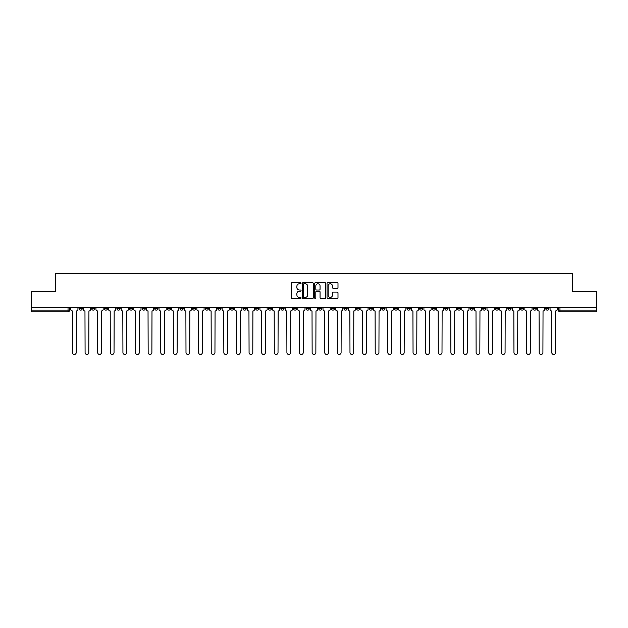 <?xml version="1.0" encoding="UTF-8"?>
<svg xmlns="http://www.w3.org/2000/svg" width="628" height="628" viewBox="0 0 628 628"><rect width="100%" height="100%" fill="white"/><g stroke="black" fill="none" stroke-linecap="round" stroke-linejoin="round"><path stroke-width="0.94" d="M301.063 283.212A0.557 0.557 0 0 0 300.506 282.655L292.075 282.655A0.793 0.793 0 0 0 291.282 283.448L291.282 297.735A0.793 0.793 0 0 0 292.075 298.528L300.506 298.528A0.557 0.557 0 0 0 301.063 297.97A0.557 0.557 0 0 0 300.506 297.421L299.415 297.421A2.543 2.543 0 0 1 296.879 294.877L296.879 293.684A2.543 2.543 0 0 1 299.415 291.149L300.506 291.149A0.557 0.557 0 0 0 301.063 290.591A0.557 0.557 0 0 0 300.506 290.034L299.415 290.034A2.543 2.543 0 0 1 296.879 287.498L296.879 286.305A2.543 2.543 0 0 1 299.415 283.77L300.506 283.77A0.557 0.557 0 0 0 301.063 283.212M495.288 307.649L495.288 308.544L498.522 308.544A1.617 1.617 0 0 1 496.905 310.161A1.617 1.617 0 0 1 495.288 308.544L495.288 307.649M419.598 307.649L419.598 308.544L422.832 308.544A1.617 1.617 0 0 1 421.215 310.161A1.617 1.617 0 0 1 419.598 308.544L419.598 307.649M406.983 307.649L406.983 308.544L410.225 308.544A1.617 1.617 0 0 1 408.608 310.161A1.617 1.617 0 0 1 406.983 308.544L406.983 307.649M331.301 307.649L331.301 308.544L334.536 308.544A1.617 1.617 0 0 1 332.919 310.161A1.617 1.617 0 0 1 331.301 308.544L331.301 307.649M318.686 307.649L318.686 308.544L321.921 308.544A1.617 1.617 0 0 1 320.304 310.161A1.617 1.617 0 0 1 318.686 308.544L318.686 307.649M306.079 307.649L306.079 308.544L309.314 308.544A1.617 1.617 0 0 1 307.696 310.161A1.617 1.617 0 0 1 306.079 308.544L306.079 307.649M280.849 307.649L280.849 308.544L284.084 308.544A1.617 1.617 0 0 1 282.467 310.161A1.617 1.617 0 0 1 280.849 308.544L280.849 307.649M255.62 308.544L255.62 307.649L255.62 308.544A1.617 1.617 0 0 0 257.237 310.161A1.617 1.617 0 0 1 255.62 308.544L258.854 308.544A1.617 1.617 0 0 1 257.237 310.161A1.617 1.617 0 0 0 258.854 308.544L258.854 307.649L258.854 308.544M243.005 308.544L243.005 307.649L243.005 308.544A1.617 1.617 0 0 0 244.622 310.161A1.617 1.617 0 0 1 243.005 308.544L246.239 308.544A1.617 1.617 0 0 1 244.622 310.161M230.39 308.544L230.39 307.649L230.39 308.544A1.617 1.617 0 0 0 232.007 310.161A1.617 1.617 0 0 1 230.39 308.544L233.624 308.544A1.617 1.617 0 0 1 232.007 310.161A1.617 1.617 0 0 0 233.624 308.544L233.624 307.649L233.624 308.544M217.775 307.649L217.775 308.544L221.017 308.544A1.617 1.617 0 0 1 219.392 310.161A1.617 1.617 0 0 1 217.775 308.544L217.775 307.649M205.168 307.649L205.168 308.544L208.402 308.544A1.617 1.617 0 0 1 206.785 310.161A1.617 1.617 0 0 1 205.168 308.544L205.168 307.649M192.553 307.649L192.553 308.544L195.787 308.544A1.617 1.617 0 0 1 194.17 310.161A1.617 1.617 0 0 1 192.553 308.544L192.553 307.649M179.938 308.544L179.938 307.649L179.938 308.544A1.617 1.617 0 0 0 181.555 310.161A1.617 1.617 0 0 1 179.938 308.544L183.172 308.544A1.617 1.617 0 0 1 181.555 310.161M154.708 308.544L154.708 307.649L154.708 308.544A1.617 1.617 0 0 0 156.325 310.161A1.617 1.617 0 0 1 154.708 308.544L157.942 308.544A1.617 1.617 0 0 1 156.325 310.161A1.617 1.617 0 0 0 157.942 308.544L157.942 307.649L157.942 308.544M142.093 308.544L142.093 307.649L142.093 308.544A1.617 1.617 0 0 0 143.71 310.161A1.617 1.617 0 0 1 142.093 308.544L145.327 308.544A1.617 1.617 0 0 1 143.71 310.161A1.617 1.617 0 0 0 145.327 308.544L145.327 307.649L145.327 308.544M129.478 308.544L129.478 307.649L129.478 308.544A1.617 1.617 0 0 0 131.095 310.161A1.617 1.617 0 0 1 129.478 308.544L132.712 308.544A1.617 1.617 0 0 1 131.095 310.161A1.617 1.617 0 0 0 132.712 308.544L132.712 307.649L132.712 308.544M116.871 308.544L116.871 307.649L116.871 308.544A1.617 1.617 0 0 0 118.488 310.161A1.617 1.617 0 0 1 116.871 308.544L120.105 308.544A1.617 1.617 0 0 1 118.488 310.161M104.256 308.544L104.256 307.649L104.256 308.544A1.617 1.617 0 0 0 105.873 310.161A1.617 1.617 0 0 1 104.256 308.544L107.49 308.544A1.617 1.617 0 0 1 105.873 310.161A1.617 1.617 0 0 0 107.49 308.544L107.49 307.649L107.49 308.544M91.641 308.544L91.641 307.649L91.641 308.544A1.617 1.617 0 0 0 93.258 310.161A1.617 1.617 0 0 1 91.641 308.544L94.875 308.544A1.617 1.617 0 0 1 93.258 310.161A1.617 1.617 0 0 0 94.875 308.544L94.875 307.649L94.875 308.544M337.197 288.252A0.793 0.793 0 0 0 337.99 287.459L337.99 283.448A0.793 0.793 0 0 0 337.197 282.655L327.832 282.655A0.793 0.793 0 0 0 327.039 283.448L327.039 297.735A0.793 0.793 0 0 0 327.832 298.528L337.197 298.528A0.793 0.793 0 0 0 337.99 297.735L337.99 292.891A0.793 0.793 0 0 0 337.197 292.099L333.185 292.099A0.793 0.793 0 0 0 332.393 292.891L332.393 295.293A2.12 2.12 0 0 1 330.273 297.421A2.12 2.12 0 0 1 328.146 295.293L328.146 285.889A2.12 2.12 0 0 1 330.273 283.77A2.12 2.12 0 0 1 332.393 285.889L332.393 287.459A0.793 0.793 0 0 0 333.185 288.252L337.197 288.252M31.4 307.649L31.4 291.565L55.5 291.565L55.5 273.533L572.5 273.533L572.5 291.565L596.6 291.565L596.6 307.649L31.4 307.649L31.4 310.161L69.645 310.161L69.645 307.649M313.309 283.448A0.793 0.793 0 0 0 312.509 282.655L303.143 282.655A0.793 0.793 0 0 0 302.351 283.448L302.351 297.735A0.793 0.793 0 0 0 303.143 298.528L312.509 298.528A0.793 0.793 0 0 0 313.309 297.735L313.309 283.448M315.491 282.655L324.857 282.655A0.793 0.793 0 0 1 325.649 283.448L325.649 297.735A0.793 0.793 0 0 1 324.857 298.528L320.845 298.528A0.793 0.793 0 0 1 320.052 297.735L320.052 291.942A0.793 0.793 0 0 0 319.26 291.149L316.598 291.149A0.793 0.793 0 0 0 315.805 291.942L315.805 297.97A0.557 0.557 0 0 1 315.248 298.528A0.557 0.557 0 0 1 314.691 297.97L314.691 283.448A0.793 0.793 0 0 1 315.491 282.655M558.355 307.649L558.355 310.161L596.6 310.161L596.6 311.778L559.972 311.778A1.617 1.617 0 0 1 558.355 310.161M596.6 307.649L596.6 310.161M69.645 310.161A1.617 1.617 0 0 1 68.028 311.778L31.4 311.778L31.4 310.161M548.974 307.649L548.974 308.544A1.617 1.617 0 0 1 547.357 310.161A1.617 1.617 0 0 1 545.74 308.544A1.617 1.617 0 0 0 547.357 310.161M545.74 307.649L545.74 308.544L548.974 308.544M536.359 307.649L536.359 308.544A1.617 1.617 0 0 1 534.742 310.161A1.617 1.617 0 0 1 533.125 308.544L536.359 308.544A1.617 1.617 0 0 1 534.742 310.161M533.125 307.649L533.125 308.544M523.744 307.649L523.744 308.544A1.617 1.617 0 0 1 522.127 310.161A1.617 1.617 0 0 1 520.51 308.544A1.617 1.617 0 0 0 522.127 310.161M520.51 307.649L520.51 308.544L523.744 308.544M511.129 307.649L511.129 308.544A1.617 1.617 0 0 1 509.512 310.161A1.617 1.617 0 0 1 507.895 308.544L511.129 308.544M507.895 307.649L507.895 308.544M498.522 307.649L498.522 308.544A1.617 1.617 0 0 1 496.905 310.161M485.907 307.649L485.907 308.544A1.617 1.617 0 0 1 484.29 310.161A1.617 1.617 0 0 1 482.673 308.544L485.907 308.544M482.673 307.649L482.673 308.544M473.292 307.649L473.292 308.544A1.617 1.617 0 0 1 471.675 310.161A1.617 1.617 0 0 1 470.058 308.544L473.292 308.544M470.058 307.649L470.058 308.544M460.677 307.649L460.677 308.544A1.617 1.617 0 0 1 459.06 310.161A1.617 1.617 0 0 1 457.443 308.544A1.617 1.617 0 0 0 459.06 310.161M457.443 307.649L457.443 308.544L460.677 308.544M448.062 307.649L448.062 308.544A1.617 1.617 0 0 1 446.445 310.161A1.617 1.617 0 0 1 444.828 308.544L448.062 308.544M444.828 307.649L444.828 308.544M435.447 307.649L435.447 308.544A1.617 1.617 0 0 1 433.83 310.161A1.617 1.617 0 0 1 432.213 308.544L435.447 308.544M432.213 307.649L432.213 308.544M422.832 307.649L422.832 308.544M410.225 307.649L410.225 308.544L410.225 307.649M397.61 307.649L397.61 308.544A1.617 1.617 0 0 1 395.993 310.161A1.617 1.617 0 0 1 394.376 308.544L397.61 308.544M394.376 307.649L394.376 308.544M384.995 307.649L384.995 308.544A1.617 1.617 0 0 1 383.378 310.161A1.617 1.617 0 0 1 381.761 308.544L384.995 308.544M381.761 307.649L381.761 308.544M372.38 307.649L372.38 308.544A1.617 1.617 0 0 1 370.763 310.161A1.617 1.617 0 0 1 369.146 308.544L372.38 308.544M369.146 307.649L369.146 308.544M359.766 307.649L359.766 308.544A1.617 1.617 0 0 1 358.148 310.161A1.617 1.617 0 0 1 356.531 308.544L359.766 308.544M356.531 307.649L356.531 308.544M347.151 307.649L347.151 308.544A1.617 1.617 0 0 1 345.533 310.161A1.617 1.617 0 0 1 343.916 308.544L347.151 308.544M343.916 307.649L343.916 308.544M334.536 307.649L334.536 308.544A1.617 1.617 0 0 1 332.919 310.161M321.921 307.649L321.921 308.544M309.314 308.544L309.314 307.649L309.314 308.544A1.617 1.617 0 0 1 307.696 310.161M296.699 307.649L296.699 308.544A1.617 1.617 0 0 1 295.082 310.161A1.617 1.617 0 0 1 293.464 308.544A1.617 1.617 0 0 0 295.082 310.161A1.617 1.617 0 0 0 296.699 308.544L293.464 308.544L293.464 307.649M284.084 308.544L284.084 307.649L284.084 308.544A1.617 1.617 0 0 1 282.467 310.161M271.469 307.649L271.469 308.544A1.617 1.617 0 0 1 269.852 310.161A1.617 1.617 0 0 1 268.235 308.544A1.617 1.617 0 0 0 269.852 310.161M268.235 307.649L268.235 308.544L271.469 308.544M246.239 307.649L246.239 308.544L246.239 307.649M221.017 308.544L221.017 307.649L221.017 308.544A1.617 1.617 0 0 1 219.392 310.161M208.402 308.544L208.402 307.649L208.402 308.544A1.617 1.617 0 0 1 206.785 310.161M195.787 308.544L195.787 307.649L195.787 308.544A1.617 1.617 0 0 1 194.17 310.161M183.172 307.649L183.172 308.544L183.172 307.649M170.557 308.544L170.557 307.649L170.557 308.544A1.617 1.617 0 0 1 168.94 310.161A1.617 1.617 0 0 1 167.323 308.544L170.557 308.544A1.617 1.617 0 0 1 168.94 310.161M167.323 307.649L167.323 308.544M120.105 307.649L120.105 308.544L120.105 307.649M82.26 307.649L82.26 308.544A1.617 1.617 0 0 1 80.643 310.161A1.617 1.617 0 0 1 79.026 308.544A1.617 1.617 0 0 0 80.643 310.161A1.617 1.617 0 0 0 82.26 308.544L82.26 307.649M79.026 307.649L79.026 308.544L82.26 308.544M304.023 283.77A0.557 0.557 0 0 0 303.465 284.319L303.465 296.863A0.557 0.557 0 0 0 304.023 297.421L305.169 297.421A2.543 2.543 0 0 0 307.712 294.877L307.712 286.305A2.543 2.543 0 0 0 305.169 283.77L304.023 283.77M320.052 285.928A2.12 2.12 0 0 0 317.925 283.809A2.12 2.12 0 0 0 315.805 285.928L315.805 289.241A0.793 0.793 0 0 0 316.598 290.034L319.26 290.034A0.793 0.793 0 0 0 320.052 289.241L320.052 285.928M70.736 309.353L70.736 307.649L70.736 309.353A1.617 1.617 0 0 0 72.353 310.97L72.479 352.606A1.86 1.86 0 0 0 74.34 354.467A1.86 1.86 0 0 0 76.192 352.606L76.318 310.97A1.617 1.617 0 0 0 77.935 309.353L77.935 307.649L77.935 309.353M72.353 310.97L72.479 352.606M76.192 352.606L76.318 310.97M83.351 309.353L83.351 307.649L83.351 309.353A1.617 1.617 0 0 0 84.968 310.97L85.086 352.606A1.86 1.86 0 0 0 86.947 354.467A1.86 1.86 0 0 0 88.807 352.606L88.933 310.97A1.617 1.617 0 0 0 90.55 309.353L90.55 307.649L90.55 309.353M95.966 309.353L95.966 307.649L95.966 309.353A1.617 1.617 0 0 0 97.583 310.97L97.701 352.606A1.86 1.86 0 0 0 99.562 354.467A1.86 1.86 0 0 0 101.422 352.606L101.548 310.97A1.617 1.617 0 0 0 103.165 309.353L103.165 307.649L103.165 309.353M84.968 310.97L85.086 352.606M88.807 352.606L88.933 310.97M97.583 310.97L97.701 352.606M101.422 352.606L101.548 310.97M108.581 309.353L108.581 307.649L108.581 309.353A1.617 1.617 0 0 0 110.198 310.97L110.316 352.606A1.86 1.86 0 0 0 112.177 354.467A1.86 1.86 0 0 0 114.037 352.606L114.155 310.97A1.617 1.617 0 0 0 115.772 309.353L115.772 307.649L115.772 309.353M121.196 309.353L121.196 307.649L121.196 309.353A1.617 1.617 0 0 0 122.813 310.97L122.931 352.606A1.86 1.86 0 0 0 124.791 354.467A1.86 1.86 0 0 0 126.652 352.606L126.77 310.97A1.617 1.617 0 0 0 128.387 309.353L128.387 307.649L128.387 309.353M133.803 309.353L133.803 307.649L133.803 309.353A1.617 1.617 0 0 0 135.428 310.97L135.546 352.606A1.86 1.86 0 0 0 137.406 354.467A1.86 1.86 0 0 0 139.267 352.606L139.385 310.97A1.617 1.617 0 0 0 141.002 309.353L141.002 307.649L141.002 309.353M110.198 310.97L110.316 352.606M114.037 352.606L114.155 310.97M122.813 310.97L122.931 352.606M126.652 352.606L126.77 310.97M135.428 310.97L135.546 352.606M139.267 352.606L139.385 310.97M146.418 309.353L146.418 307.649L146.418 309.353A1.617 1.617 0 0 0 148.035 310.97L148.161 352.606A1.86 1.86 0 0 0 150.021 354.467A1.86 1.86 0 0 0 151.882 352.606L152 310.97A1.617 1.617 0 0 0 153.617 309.353L153.617 307.649L153.617 309.353M148.035 310.97L148.161 352.606M151.882 352.606L152 310.97M159.033 309.353L159.033 307.649L159.033 309.353A1.617 1.617 0 0 0 160.65 310.97L160.776 352.606A1.86 1.86 0 0 0 162.636 354.467A1.86 1.86 0 0 0 164.497 352.606L164.614 310.97A1.617 1.617 0 0 0 166.232 309.353L166.232 307.649L166.232 309.353M160.65 310.97L160.776 352.606M164.497 352.606L164.614 310.97M171.648 309.353L171.648 307.649L171.648 309.353A1.617 1.617 0 0 0 173.265 310.97L173.391 352.606A1.86 1.86 0 0 0 175.243 354.467A1.86 1.86 0 0 0 177.104 352.606L177.229 310.97A1.617 1.617 0 0 0 178.847 309.353L178.847 307.649L178.847 309.353M173.265 310.97L173.391 352.606M177.104 352.606L177.229 310.97M184.263 309.353L184.263 307.649L184.263 309.353A1.617 1.617 0 0 0 185.88 310.97L185.998 352.606A1.86 1.86 0 0 0 187.858 354.467A1.86 1.86 0 0 0 189.719 352.606L189.844 310.97A1.617 1.617 0 0 0 191.462 309.353L191.462 307.649L191.462 309.353M185.88 310.97L185.998 352.606M189.719 352.606L189.844 310.97M196.878 309.353L196.878 307.649L196.878 309.353A1.617 1.617 0 0 0 198.495 310.97L198.613 352.606A1.86 1.86 0 0 0 200.473 354.467A1.86 1.86 0 0 0 202.334 352.606L202.459 310.97A1.617 1.617 0 0 0 204.076 309.353L204.076 307.649L204.076 309.353M209.493 309.353L209.493 307.649L209.493 309.353A1.617 1.617 0 0 0 211.11 310.97L211.228 352.606A1.86 1.86 0 0 0 213.088 354.467A1.86 1.86 0 0 0 214.949 352.606L215.066 310.97A1.617 1.617 0 0 0 216.684 309.353L216.684 307.649L216.684 309.353M222.108 309.353L222.108 307.649L222.108 309.353A1.617 1.617 0 0 0 223.725 310.97L223.843 352.606A1.86 1.86 0 0 0 225.703 354.467A1.86 1.86 0 0 0 227.564 352.606L227.681 310.97A1.617 1.617 0 0 0 229.299 309.353L229.299 307.649L229.299 309.353M234.715 309.353L234.715 307.649L234.715 309.353A1.617 1.617 0 0 0 236.332 310.97L236.458 352.606A1.86 1.86 0 0 0 238.318 354.467A1.86 1.86 0 0 0 240.179 352.606L240.296 310.97A1.617 1.617 0 0 0 241.913 309.353L241.913 307.649L241.913 309.353M247.33 309.353L247.33 307.649L247.33 309.353A1.617 1.617 0 0 0 248.947 310.97L249.073 352.606A1.86 1.86 0 0 0 250.933 354.467A1.86 1.86 0 0 0 252.794 352.606L252.911 310.97A1.617 1.617 0 0 0 254.528 309.353L254.528 307.649L254.528 309.353M259.945 309.353L259.945 307.649L259.945 309.353A1.617 1.617 0 0 0 261.562 310.97L261.688 352.606A1.86 1.86 0 0 0 263.548 354.467A1.86 1.86 0 0 0 265.401 352.606L265.526 310.97A1.617 1.617 0 0 0 267.143 309.353L267.143 307.649L267.143 309.353M198.495 310.97L198.613 352.606M202.334 352.606L202.459 310.97M211.11 310.97L211.228 352.606M214.949 352.606L215.066 310.97M223.725 310.97L223.843 352.606M227.564 352.606L227.681 310.97M236.332 310.97L236.458 352.606M240.179 352.606L240.296 310.97M248.947 310.97L249.073 352.606M252.794 352.606L252.911 310.97M261.562 310.97L261.688 352.606M265.401 352.606L265.526 310.97M272.56 309.353L272.56 307.649L272.56 309.353A1.617 1.617 0 0 0 274.177 310.97L274.295 352.606A1.86 1.86 0 0 0 276.155 354.467A1.86 1.86 0 0 0 278.016 352.606L278.141 310.97A1.617 1.617 0 0 0 279.758 309.353L279.758 307.649L279.758 309.353M274.177 310.97L274.295 352.606M278.016 352.606L278.141 310.97M285.175 309.353L285.175 307.649L285.175 309.353A1.617 1.617 0 0 0 286.792 310.97L286.91 352.606A1.86 1.86 0 0 0 288.77 354.467A1.86 1.86 0 0 0 290.631 352.606L290.756 310.97A1.617 1.617 0 0 0 292.373 309.353L292.373 307.649L292.373 309.353M286.792 310.97L286.91 352.606M290.631 352.606L290.756 310.97M297.79 309.353L297.79 307.649L297.79 309.353A1.617 1.617 0 0 0 299.407 310.97L299.525 352.606A1.86 1.86 0 0 0 301.385 354.467A1.86 1.86 0 0 0 303.245 352.606L303.363 310.97A1.617 1.617 0 0 0 304.988 309.353L304.988 307.649L304.988 309.353M299.407 310.97L299.525 352.606M303.245 352.606L303.363 310.97M310.405 309.353L310.405 307.649L310.405 309.353A1.617 1.617 0 0 0 312.022 310.97L312.14 352.606A1.86 1.86 0 0 0 314 354.467A1.86 1.86 0 0 0 315.86 352.606L315.978 310.97A1.617 1.617 0 0 0 317.595 309.353L317.595 307.649L317.595 309.353M312.022 310.97L312.14 352.606M315.86 352.606L315.978 310.97M323.012 309.353L323.012 307.649L323.012 309.353A1.617 1.617 0 0 0 324.637 310.97L324.755 352.606A1.86 1.86 0 0 0 326.615 354.467A1.86 1.86 0 0 0 328.475 352.606L328.593 310.97A1.617 1.617 0 0 0 330.21 309.353L330.21 307.649L330.21 309.353M324.637 310.97L324.755 352.606M328.475 352.606L328.593 310.97M335.627 309.353L335.627 307.649L335.627 309.353A1.617 1.617 0 0 0 337.244 310.97L337.369 352.606A1.86 1.86 0 0 0 339.23 354.467A1.86 1.86 0 0 0 341.09 352.606L341.208 310.97A1.617 1.617 0 0 0 342.825 309.353L342.825 307.649L342.825 309.353M337.244 310.97L337.369 352.606M341.09 352.606L341.208 310.97M348.242 309.353L348.242 307.649L348.242 309.353A1.617 1.617 0 0 0 349.859 310.97L349.984 352.606A1.86 1.86 0 0 0 351.845 354.467A1.86 1.86 0 0 0 353.705 352.606L353.823 310.97A1.617 1.617 0 0 0 355.44 309.353L355.44 307.649L355.44 309.353M349.859 310.97L349.984 352.606M353.705 352.606L353.823 310.97M360.857 309.353L360.857 307.649L360.857 309.353A1.617 1.617 0 0 0 362.474 310.97L362.599 352.606A1.86 1.86 0 0 0 364.452 354.467A1.86 1.86 0 0 0 366.312 352.606L366.438 310.97A1.617 1.617 0 0 0 368.055 309.353L368.055 307.649L368.055 309.353M362.474 310.97L362.599 352.606M366.312 352.606L366.438 310.97M373.472 309.353L373.472 307.649L373.472 309.353A1.617 1.617 0 0 0 375.089 310.97L375.206 352.606A1.86 1.86 0 0 0 377.067 354.467A1.86 1.86 0 0 0 378.927 352.606L379.053 310.97A1.617 1.617 0 0 0 380.67 309.353L380.67 307.649L380.67 309.353M375.089 310.97L375.206 352.606M378.927 352.606L379.053 310.97M386.087 309.353L386.087 307.649L386.087 309.353A1.617 1.617 0 0 0 387.704 310.97L387.821 352.606A1.86 1.86 0 0 0 389.682 354.467A1.86 1.86 0 0 0 391.542 352.606L391.668 310.97A1.617 1.617 0 0 0 393.285 309.353L393.285 307.649L393.285 309.353M387.704 310.97L387.821 352.606M391.542 352.606L391.668 310.97M398.702 309.353L398.702 307.649L398.702 309.353A1.617 1.617 0 0 0 400.319 310.97L400.436 352.606A1.86 1.86 0 0 0 402.297 354.467A1.86 1.86 0 0 0 404.157 352.606L404.275 310.97A1.617 1.617 0 0 0 405.892 309.353L405.892 307.649L405.892 309.353M400.319 310.97L400.436 352.606M404.157 352.606L404.275 310.97M411.316 309.353L411.316 307.649L411.316 309.353A1.617 1.617 0 0 0 412.934 310.97L413.051 352.606A1.86 1.86 0 0 0 414.912 354.467A1.86 1.86 0 0 0 416.772 352.606L416.89 310.97A1.617 1.617 0 0 0 418.507 309.353L418.507 307.649L418.507 309.353M412.934 310.97L413.051 352.606M416.772 352.606L416.89 310.97M423.924 309.353L423.924 307.649L423.924 309.353A1.617 1.617 0 0 0 425.541 310.97L425.666 352.606A1.86 1.86 0 0 0 427.527 354.467A1.86 1.86 0 0 0 429.387 352.606L429.505 310.97A1.617 1.617 0 0 0 431.122 309.353L431.122 307.649L431.122 309.353M425.541 310.97L425.666 352.606M429.387 352.606L429.505 310.97M436.539 309.353L436.539 307.649L436.539 309.353A1.617 1.617 0 0 0 438.156 310.97L438.281 352.606A1.86 1.86 0 0 0 440.142 354.467A1.86 1.86 0 0 0 442.002 352.606L442.12 310.97A1.617 1.617 0 0 0 443.737 309.353L443.737 307.649L443.737 309.353M438.156 310.97L438.281 352.606M442.002 352.606L442.12 310.97M449.153 309.353L449.153 307.649L449.153 309.353A1.617 1.617 0 0 0 450.771 310.97L450.896 352.606A1.86 1.86 0 0 0 452.757 354.467A1.86 1.86 0 0 0 454.609 352.606L454.735 310.97A1.617 1.617 0 0 0 456.352 309.353L456.352 307.649L456.352 309.353M450.771 310.97L450.896 352.606M454.609 352.606L454.735 310.97M461.768 309.353L461.768 307.649L461.768 309.353A1.617 1.617 0 0 0 463.385 310.97L463.503 352.606A1.86 1.86 0 0 0 465.364 354.467A1.86 1.86 0 0 0 467.224 352.606L467.35 310.97A1.617 1.617 0 0 0 468.967 309.353L468.967 307.649L468.967 309.353M463.385 310.97L463.503 352.606M467.224 352.606L467.35 310.97M474.383 309.353L474.383 307.649L474.383 309.353A1.617 1.617 0 0 0 476 310.97L476.118 352.606A1.86 1.86 0 0 0 477.979 354.467A1.86 1.86 0 0 0 479.839 352.606L479.965 310.97A1.617 1.617 0 0 0 481.582 309.353L481.582 307.649L481.582 309.353M476 310.97L476.118 352.606M479.839 352.606L479.965 310.97M486.998 309.353L486.998 307.649L486.998 309.353A1.617 1.617 0 0 0 488.615 310.97L488.733 352.606A1.86 1.86 0 0 0 490.594 354.467A1.86 1.86 0 0 0 492.454 352.606L492.572 310.97A1.617 1.617 0 0 0 494.197 309.353L494.197 307.649L494.197 309.353M488.615 310.97L488.733 352.606M492.454 352.606L492.572 310.97M499.613 309.353L499.613 307.649L499.613 309.353A1.617 1.617 0 0 0 501.23 310.97L501.348 352.606A1.86 1.86 0 0 0 503.209 354.467A1.86 1.86 0 0 0 505.069 352.606L505.187 310.97A1.617 1.617 0 0 0 506.804 309.353L506.804 307.649L506.804 309.353M501.23 310.97L501.348 352.606M505.069 352.606L505.187 310.97M512.228 309.353L512.228 307.649L512.228 309.353A1.617 1.617 0 0 0 513.845 310.97L513.963 352.606A1.86 1.86 0 0 0 515.824 354.467A1.86 1.86 0 0 0 517.684 352.606L517.802 310.97A1.617 1.617 0 0 0 519.419 309.353L519.419 307.649L519.419 309.353M513.845 310.97L513.963 352.606M517.684 352.606L517.802 310.97M524.835 309.353L524.835 307.649L524.835 309.353A1.617 1.617 0 0 0 526.452 310.97L526.578 352.606A1.86 1.86 0 0 0 528.438 354.467A1.86 1.86 0 0 0 530.299 352.606L530.417 310.97A1.617 1.617 0 0 0 532.034 309.353L532.034 307.649L532.034 309.353M526.452 310.97L526.578 352.606M530.299 352.606L530.417 310.97M537.45 309.353L537.45 307.649L537.45 309.353A1.617 1.617 0 0 0 539.067 310.97L539.193 352.606A1.86 1.86 0 0 0 541.053 354.467A1.86 1.86 0 0 0 542.914 352.606L543.032 310.97A1.617 1.617 0 0 0 544.649 309.353L544.649 307.649L544.649 309.353M539.067 310.97L539.193 352.606M542.914 352.606L543.032 310.97M550.065 309.353L550.065 307.649L550.065 309.353A1.617 1.617 0 0 0 551.682 310.97L551.808 352.606A1.86 1.86 0 0 0 553.66 354.467A1.86 1.86 0 0 0 555.521 352.606L555.647 310.97A1.617 1.617 0 0 0 557.264 309.353L557.264 307.649L557.264 309.353M551.682 310.97L551.808 352.606M555.521 352.606L555.647 310.97M68.028 307.649L68.028 311.778M559.972 307.649L559.972 311.778"/></g></svg>
